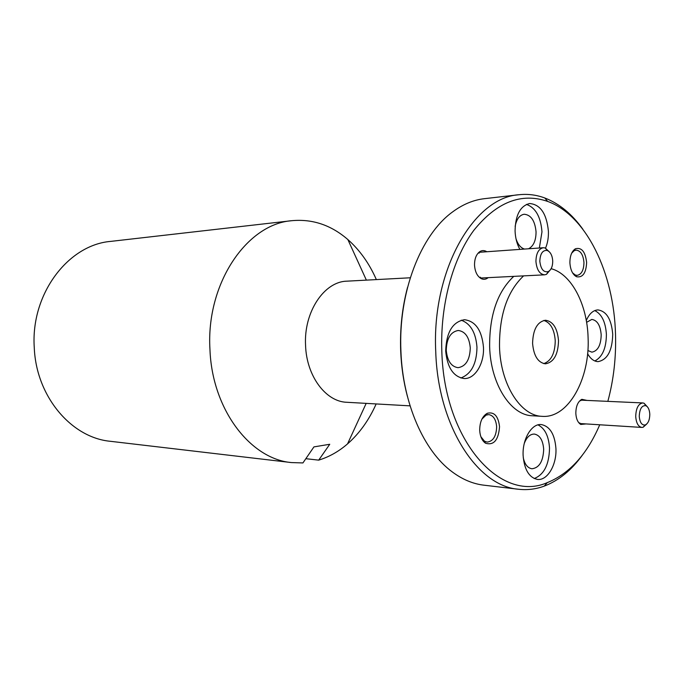 <?xml version="1.0" encoding="UTF-8"?>
<svg xmlns="http://www.w3.org/2000/svg" width="684" height="684" viewBox="0 0 684 684"><rect width="100%" height="100%" fill="white"/><g stroke="black" fill="none" stroke-linecap="round" stroke-linejoin="round"><path stroke-width="1.03" d="M407.365 396.241C403.56 381.809 401.337 366.744 400.687 351.037C399.866 328.918 402.149 307.706 407.536 287.391M518.985 194.735L484.375 198.685C473.482 199.933 462.94 204.302 452.731 211.818C420.72 234.74 398.156 292.513 400.927 351.337C402.773 403.603 424.003 451.286 452.321 471.96C462.504 479.501 473.037 483.913 483.93 485.187L518.515 489.248C477.406 486.239 437.931 425.995 435.742 351.679C431.587 270.206 473.875 197.325 518.985 194.735C527.783 193.777 536.376 194.855 544.763 197.967C559.221 203.55 571.918 213.972 582.854 229.226M607.837 401.363C613.651 379.842 616.207 357.407 615.506 334.057C613.95 273.284 586.539 215.469 547.679 201.421C521.311 192.375 496.678 202.028 473.781 230.388C452.68 258.817 440.086 305.115 441.83 351.431C444.181 441.146 500.91 503.15 547.234 482.647C569.533 473.636 587.043 454.347 599.74 424.79M376.354 279.594C369.249 263.425 359.75 250.079 347.857 239.554C331.159 225.087 312.511 218.803 291.897 220.684L110.714 241.392C68.144 244.804 30.524 294.077 34.268 347.728C36.235 396.72 71.589 437.786 110.406 441.3L291.512 462.581L302.926 462.931L313.939 446.891L329.748 444.275L318.693 460.135C329.115 456.938 338.734 451.517 347.54 443.89C359.459 433.399 369.001 420.087 376.157 403.936M587.599 353.705C590.497 358.818 593.969 361.46 598.021 361.631C607.375 359.895 612.283 350.789 612.727 334.331C611.479 319.334 606.546 311.194 597.91 309.912C593.122 310.211 589.24 313.751 586.291 320.531M594.849 360.964C602.424 357.005 606.272 348.13 606.4 334.365C605.562 321.916 601.681 313.99 594.747 310.596M523.115 455.424C524.269 469.532 529.031 477.535 537.393 479.416C547.354 480.895 556.785 464.889 555.938 448.627C554.818 434.306 549.919 426.286 541.241 424.55C531.656 423.43 522.268 439.094 523.115 455.424M534.221 478.526C544.062 474.653 549.166 464.504 549.517 448.088C548.748 436.127 544.9 428.389 537.992 424.875M445.686 351.046C447.31 367.667 453.441 376.833 464.085 378.534C474.918 379.227 484.34 363.683 483.477 347.267C481.895 330.363 475.568 321.172 464.479 319.702C452.594 321.831 446.336 332.279 445.686 351.046M460.845 377.995C471.336 373.994 476.714 363.743 476.97 347.224C475.825 332.638 470.575 323.626 461.23 320.197M545.567 248.104C547.645 243.128 548.594 237.536 548.414 231.312C546.678 213.716 540.42 204.456 529.63 203.524C520.25 205.893 515.394 215.075 515.069 231.072C515.377 238.023 516.984 244.128 519.883 249.395M539.36 248.01L541.976 231.85C540.753 216.819 535.581 207.671 526.449 204.396M486.82 251.746C484.529 250.267 482.254 250.19 479.988 251.507C476.32 254.123 474.499 258.672 474.525 265.17C475.029 271.933 477.312 276.447 481.391 278.721C483.776 279.756 486.033 279.405 488.154 277.661M587.026 400.422L581.827 399.328C577.92 401.542 575.919 406.211 575.825 413.324C576.167 418.847 577.818 422.558 580.767 424.456L586.043 423.926M569.9 262.853C570.413 270 572.653 274.635 576.629 276.763C582.785 277.772 586.12 273.002 586.633 262.451C585.342 251.661 581.588 247.112 575.372 248.796C571.73 251.259 569.9 255.944 569.9 262.853M572.551 272.831L575.244 275.002L577.202 275.37C581.545 274.404 583.794 270.137 583.956 262.571C583.247 254.79 580.613 250.643 576.073 250.122L574.15 250.712L571.67 253.183M479.689 430.227C480.082 436.435 482.04 440.778 485.572 443.249C493.822 445.592 498.482 440.086 499.542 426.731C498.303 416.137 494.25 411.64 487.384 413.247C482.348 416.128 479.783 421.789 479.689 430.227M480.861 436.683L484.477 441.189L487.119 442.095C493.079 441.36 496.259 436.272 496.652 426.842C496.028 419.557 493.403 415.47 488.786 414.607L486.059 415.128L481.929 419.07M513.761 276.37C497.482 291.649 489.436 315.076 489.633 346.651C490.633 384.194 510.786 415.325 532.349 415.761L542.155 416.342C568.199 418.548 590.078 378.919 588.095 337.751C587.257 304.568 571.576 274.045 551.133 268.675M523.602 275.874C507.348 291.273 499.311 314.879 499.508 346.702C500.5 384.545 520.635 415.915 542.155 416.342M532.579 343.359C533.708 355.808 537.975 362.623 545.379 363.828C553.732 362.375 558.11 354.68 558.52 340.743C557.417 328.175 553.065 321.343 545.447 320.24C537.299 321.805 533.007 329.508 532.579 343.359M543.746 363.623C551.184 360.981 555.015 353.354 555.246 340.735C554.373 329.423 550.56 322.66 543.814 320.445M410.28 277.781L346.959 281.167C324.113 281.492 303.611 312.109 305.568 345.488C306.526 376.123 325.841 401.747 346.771 402.277L410.075 405.86M291.897 220.684C246.804 223.924 205.901 283.672 209.954 349.456C212.083 409.502 250.412 459.109 291.512 462.581M305.842 458.699L318.693 460.135M515.146 226.37C516.54 219.111 519.541 215.075 524.149 214.246C530.981 214.844 534.939 220.701 536.051 231.816C536.025 240.529 533.511 246.189 528.535 248.779M524.551 249.061C520.746 247.95 517.899 244.539 516.01 238.802M470.276 347.891C469.882 359.869 465.795 366.462 458.015 367.676C451.201 366.624 447.276 360.827 446.25 350.276C446.652 338.392 450.662 331.783 458.271 330.475C465.265 331.432 469.267 337.238 470.276 347.891M524.26 443.497C526.671 437.187 530.049 434.049 534.375 434.066C539.864 435.178 542.968 440.257 543.686 449.285C543.181 461.384 539.266 467.873 531.93 468.771C527.638 468.036 524.748 464.333 523.251 457.673M586.598 322.326L591.797 319.428C597.269 320.257 600.398 325.404 601.193 334.878C600.911 345.283 597.799 351.037 591.865 352.157L587.864 350.524M582.494 454.963C571.516 470.182 558.785 480.553 544.31 486.093C535.914 489.188 527.313 490.24 518.515 489.248M649.8 414.299C649.526 409.819 648.227 406.954 645.901 405.715C641.874 405.236 639.66 408.767 639.249 416.308C639.822 422.43 641.78 425.328 645.14 424.986C648.15 423.558 649.706 419.993 649.8 414.299M646.611 424.14L643.097 427.269L641.806 427.423C638.249 426.688 636.223 423.028 635.718 416.445C636.009 408.211 638.36 403.705 642.772 402.936L644.054 403.227L647.295 406.724M552.732 260.997C552.313 255.431 550.475 251.917 547.209 250.464C542.643 250.019 540.18 253.627 539.821 261.279C540.779 269.145 543.583 272.591 548.235 271.625C551.219 269.898 552.715 266.358 552.732 260.997M550.68 269.419L546.465 274.361L544.609 274.823C539.642 274.241 536.743 269.787 535.931 261.459C536.111 253.388 538.573 248.814 543.293 247.728L545.182 247.959L549.859 252.37M547.679 201.421L544.763 197.967M480.348 277.2L481.391 278.721M579.784 422.934L580.767 424.456M575.244 275.002L576.629 276.763M574.671 275.49L575.595 275.447M484.477 441.189L485.572 443.249M366.376 280.132L347.857 239.554M366.179 403.372L347.54 443.89M485.512 414.41L486.521 414.47M486.059 415.128L487.384 413.247M573.543 250.293L574.457 250.224M574.15 250.712L575.372 248.796M580.725 400.73L581.827 399.328M479.099 253.157L479.988 251.507M547.234 482.647L544.31 486.093M645.901 405.715L644.054 403.227M642.772 402.936L580.494 400.123M641.806 427.423L579.51 423.516M645.14 424.986L643.097 427.269M547.209 250.464L545.182 247.959M543.293 247.728L478.903 252.311M544.609 274.823L480.236 278.055M548.235 271.625L546.465 274.361"/></g></svg>
